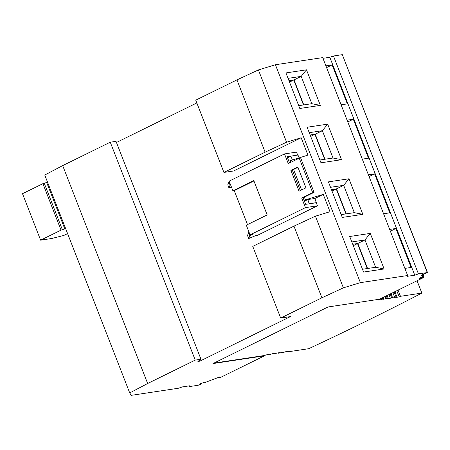 <?xml version="1.0" encoding="UTF-8"?>
<svg xmlns="http://www.w3.org/2000/svg" width="450" height="450" viewBox="0 0 450 450"><rect width="100%" height="100%" fill="white"/><g stroke="black" fill="none" stroke-linecap="round" stroke-linejoin="round"><path stroke-width="0.67" d="M213.891 363.111L264.341 355.511L268.02 354.386L271.046 353.931L269.769 354.561L272.441 353.723L275.462 353.267L274.185 353.891L275.074 353.762L276.857 353.059L279.883 352.603L278.606 353.228L284.299 351.934L283.022 352.564L285.694 351.726L288.72 351.27L287.443 351.9L308.723 348.694A665.291 92.52 158.7 0 0 421.853 293.079L400.472 296.303L399.195 296.927L396.169 297.382L396.939 296.837L396.051 296.966L394.779 297.596L391.753 298.052L392.518 297.501L390.358 298.26L387.338 298.716L388.103 298.164L382.916 299.379L383.681 298.828L382.798 298.963L381.521 299.593L378.501 300.049L379.266 299.498L377.758 299.723L378.456 299.379M288.832 161.167L307.929 155.093L301.168 137.751L286.588 142.211L258.407 69.936L275.423 64.738L360.382 282.645L343.367 287.843L321.907 297.799L293.963 226.131L315.428 216.174L330.007 211.714L323.246 194.377L305.426 199.822L304.369 197.117M343.367 287.843L315.428 216.174M321.907 297.799L280.699 318.066L252.759 246.398L293.963 226.131M280.699 318.066L290.419 316.603L199.845 361.153L199.507 360.293M290.109 160.537L290.807 162.338M293.597 169.493L301.579 189.962M286.588 142.211L265.123 152.162L236.947 79.892L258.407 69.936M265.123 152.162L223.92 172.429L195.744 100.159L236.947 79.892M200.97 359.241L195.227 360.107L147.645 383.512L129.718 392.934L44.758 175.028L62.685 165.606L110.267 142.2L116.01 141.334L200.97 359.241L197.899 361.446L199.845 361.153M116.454 142.476L196.824 102.943M275.423 64.738L322.701 57.617L407.655 275.524L406.991 276.362L414.765 275.192L418.438 273.898L427.281 272.565L342.321 54.658L333.478 55.991L329.811 57.285L322.971 58.314M264.341 355.511L264.459 355.821L212.94 363.577L328.011 306.979L379.53 299.216L423.169 277.757L423.697 277.38L422.359 277.627L418.944 278.966L419.827 277.852L422.156 276.998L423.816 274.899L421.566 275.659L422.449 274.545L427.5 272.588L342.321 54.658M382.798 298.963L382.354 297.827M381.521 299.593L381.077 298.457M407.655 275.524L360.382 282.645M129.718 392.934L131.259 395.342L178.537 388.221L182.211 386.927L189.984 385.757L189.321 386.595L198.163 385.262L200.374 384.39L200.368 384.002M264.459 355.821L220.821 377.28L218.548 377.876L219.971 376.836L205.318 382.376L205.532 381.921L200.655 383.636L200.064 384.384L200.481 384.294M65.661 228.645L61.026 230.13L40.618 240.171L51.66 238.506L63.804 235.457L67.59 233.595M47.548 182.183L42.913 183.662L22.5 193.703L40.618 240.171M42.913 183.662L61.026 230.13M62.443 229.916L44.325 183.448M46.62 182.317L64.738 228.786M189.321 386.595L189.045 385.897M205.318 382.376L205.189 382.044M219.375 377.584L219.195 377.111M218.548 377.876L218.362 377.404M223.92 172.429L233.64 170.966L301.168 137.751M323.246 194.377L314.91 198.478L316.271 202.748L309.201 203.811L307.839 199.541L304.442 201.212M249.143 232.447L248.631 232.695L247.517 235.479L248.709 238.545L255.741 235.575L257.507 235.305L317.464 205.813L316.271 202.748M284.507 153.917L288.276 163.581L299.244 158.186L312.649 192.561L301.68 197.955L305.449 207.624L250.082 234.855L246.313 225.191L267.176 214.926L253.778 180.551L232.909 190.817L229.14 181.148L284.507 153.917L296.527 152.106L297.686 155.093M299.053 157.804L297.979 155.047L290.908 156.111L292.365 159.851M247.494 224.606L234.242 190.614M287.511 157.781L290.908 156.111M253.935 180.956L234.326 190.603L232.909 190.817M290.649 156.24L287.117 156.769L289.53 162.968M299.244 158.186L300.662 157.972L314.061 192.347L303.092 197.747L305.662 204.345L309.201 203.811M297.956 167.349L292.32 170.123L300.302 190.586M290.908 170.336L297.799 166.944L305.933 187.819L299.048 191.205L290.908 170.336L292.32 170.123M230.591 184.877L230.085 185.124L228.966 187.909L231.412 186.975M228.966 187.909L227.773 184.838L228.887 182.059L229.399 181.806M250.082 234.855L252.377 234.512L249.829 235.766L248.631 232.695M305.449 207.624L317.464 205.813M248.709 238.545L249.829 235.766M309.454 203.681L316.524 202.618M304.149 200.453L305.426 199.822M307.839 199.541L314.91 198.478M301.68 197.955L303.092 197.747M312.649 192.561L314.061 192.347M228.887 182.059L230.085 185.124M195.227 360.107L110.267 142.2M147.645 383.512L62.685 165.606M269.606 354.15L269.769 354.561M274.028 353.481L274.185 353.891M278.443 352.817L278.606 353.228M282.864 352.153L283.022 352.564M287.28 351.484L287.443 351.9M398.059 290.104L400.472 296.303M417.049 280.761L421.853 293.079M399.195 296.927L396.782 290.734M394.914 291.651L396.939 296.837M394.132 292.039L396.051 296.966M394.779 297.596L392.856 292.663M390.988 293.58L392.518 297.501M390.206 293.968L391.635 297.636M390.358 298.26L388.929 294.593M387.067 295.509L388.103 298.164M386.28 295.897L387.214 298.299M385.942 298.924L385.003 296.527M383.141 297.444L383.681 298.828M285.936 72.917L306.489 69.823L320.349 105.379L299.801 108.472L285.936 72.917M349.718 236.503L370.266 233.404L384.131 268.959L363.577 272.059L349.718 236.503M328.416 181.873L348.969 178.774L362.829 214.329L342.281 217.429L328.416 181.873M307.119 127.237L327.668 124.144L341.533 159.699L320.979 162.799L307.119 127.237M298.71 105.671L311.833 103.691L320.349 105.379M288.056 78.356L301.185 76.376L306.489 69.823M311.833 103.691L301.185 76.376L294.041 79.892L288.956 80.657M303.474 104.951L293.749 80.004L288.979 80.724M294.041 79.892L303.795 104.901M293.749 80.004L289.513 82.086M362.486 269.252L375.615 267.278L384.131 268.959M351.838 241.937L364.961 239.963L370.266 233.404M375.615 267.278L364.961 239.963L357.817 243.472L352.733 244.237M367.251 268.532L357.525 243.585L352.761 244.305M357.817 243.472L367.571 268.487M357.525 243.585L353.289 245.672M348.969 178.774L343.665 185.333L330.536 187.307M341.184 214.622L354.313 212.648L343.665 185.333L336.521 188.843L346.269 213.857M331.453 189.658L336.223 188.938L345.954 213.902M336.521 188.843L331.436 189.607M336.223 188.938L331.988 191.025M354.313 212.648L362.829 214.329M327.668 124.144L322.363 130.703L309.24 132.677M319.888 159.992L333.011 158.018L322.363 130.703L315.219 134.213L324.973 159.227M310.157 135.028L314.921 134.308L324.652 159.272M315.219 134.213L310.134 134.977M314.921 134.308L310.686 136.395M333.011 158.018L341.533 159.699M414.765 275.192L329.811 57.285M389.683 229.416L395.899 228.482L411.098 267.457L404.876 268.397M347.085 120.156L353.301 119.222L368.499 158.197L362.278 159.137M368.381 174.786L374.603 173.852L389.796 212.828L383.58 213.767M325.901 65.835L332.123 64.896L347.321 103.877L341.1 104.811M418.438 273.898L333.478 55.991M423.816 274.899L423.529 274.162M422.213 277.813L421.926 277.082M422.359 277.627L422.123 277.009M395.899 228.482L390.375 231.199M353.301 119.222L347.777 121.939M374.603 173.852L369.079 176.569M332.123 64.896L326.599 67.612M423.264 277.403L422.792 276.193M423.697 277.38L423.09 275.816"/></g></svg>
